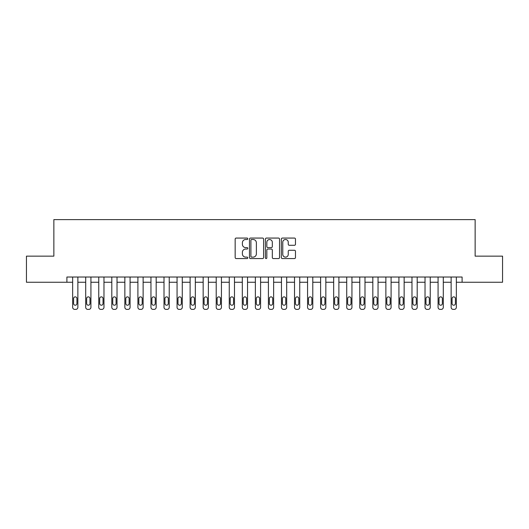 <?xml version="1.0" encoding="UTF-8"?>
<svg xmlns="http://www.w3.org/2000/svg" width="529" height="529" viewBox="0 0 529 529"><rect width="100%" height="100%" fill="white"/><g stroke="black" fill="none" stroke-linecap="round" stroke-linejoin="round"><path stroke-width="0.79" d="M247.797 238.784A0.714 0.714 0 0 0 247.076 238.07L236.192 238.07A1.025 1.025 0 0 0 235.167 239.095L235.167 257.537A1.025 1.025 0 0 0 236.192 258.562L247.076 258.562A0.714 0.714 0 0 0 247.797 257.848A0.714 0.714 0 0 0 247.076 257.127L245.668 257.127A3.28 3.28 0 0 1 242.388 253.854L242.388 252.313A3.28 3.28 0 0 1 245.668 249.033L247.076 249.033A0.714 0.714 0 0 0 247.797 248.319A0.714 0.714 0 0 0 247.076 247.598L245.668 247.598A3.28 3.28 0 0 1 242.388 244.319L242.388 242.785A3.28 3.28 0 0 1 245.668 239.505L247.076 239.505A0.714 0.714 0 0 0 247.797 238.784M294.448 245.291A1.025 1.025 0 0 0 295.473 244.266L295.473 239.095A1.025 1.025 0 0 0 294.448 238.07L282.36 238.07A1.025 1.025 0 0 0 281.335 239.095L281.335 257.537A1.025 1.025 0 0 0 282.36 258.562L294.448 258.562A1.025 1.025 0 0 0 295.473 257.537L295.473 251.288A1.025 1.025 0 0 0 294.448 250.263L289.277 250.263A1.025 1.025 0 0 0 288.252 251.288L288.252 254.389A2.744 2.744 0 0 1 285.508 257.127A2.744 2.744 0 0 1 282.77 254.389L282.77 242.242A2.744 2.744 0 0 1 285.508 239.505A2.744 2.744 0 0 1 288.252 242.242L288.252 244.266A1.025 1.025 0 0 0 289.277 245.291L294.448 245.291M66.905 282.248L26.45 282.248L26.45 256.148L53.859 256.148L53.859 219.608L475.141 219.608L475.141 256.148L502.55 256.148L502.55 282.248L462.095 282.248L462.095 277.031L66.905 277.031L66.905 282.248L72.652 282.248L72.652 307.309A2.09 2.09 0 0 0 74.741 309.392L75.786 309.392A2.09 2.09 0 0 0 77.869 307.309L77.869 282.248L85.705 282.248L85.705 307.309A2.09 2.09 0 0 0 87.788 309.392L88.832 309.392A2.09 2.09 0 0 0 90.922 307.309L90.922 282.248L98.751 282.248L98.751 307.309A2.09 2.09 0 0 0 100.841 309.392L101.885 309.392A2.09 2.09 0 0 0 103.975 307.309L103.975 282.248L111.804 282.248L111.804 307.309A2.09 2.09 0 0 0 113.894 309.392L114.938 309.392A2.09 2.09 0 0 0 117.021 307.309L117.021 282.248L124.857 282.248L124.857 307.309A2.09 2.09 0 0 0 126.94 309.392L127.985 309.392A2.09 2.09 0 0 0 130.074 307.309L130.074 282.248L137.904 282.248L137.904 307.309A2.09 2.09 0 0 0 139.993 309.392L141.038 309.392A2.09 2.09 0 0 0 143.128 307.309L143.128 282.248L150.957 282.248L150.957 307.309A2.09 2.09 0 0 0 153.046 309.392L154.091 309.392A2.09 2.09 0 0 0 156.174 307.309L156.174 282.248L164.01 282.248L164.01 307.309A2.09 2.09 0 0 0 166.093 309.392L167.138 309.392A2.09 2.09 0 0 0 169.227 307.309L169.227 282.248L177.056 282.248L177.056 307.309A2.09 2.09 0 0 0 179.146 309.392L180.191 309.392A2.09 2.09 0 0 0 182.28 307.309L182.28 282.248L190.109 282.248L190.109 307.309A2.09 2.09 0 0 0 192.199 309.392L193.244 309.392A2.09 2.09 0 0 0 195.327 307.309L195.327 282.248L203.162 282.248L203.162 307.309A2.09 2.09 0 0 0 205.245 309.392L206.29 309.392A2.09 2.09 0 0 0 208.38 307.309L208.38 282.248L216.209 282.248L216.209 307.309A2.09 2.09 0 0 0 218.298 309.392L219.343 309.392A2.09 2.09 0 0 0 221.433 307.309L221.433 282.248L229.262 282.248L229.262 307.309A2.09 2.09 0 0 0 231.352 309.392L232.396 309.392A2.09 2.09 0 0 0 234.486 307.309L234.486 282.248L242.315 282.248L242.315 307.309A2.09 2.09 0 0 0 244.405 309.392L245.443 309.392A2.09 2.09 0 0 0 247.532 307.309L247.532 282.248L255.362 282.248L255.362 307.309A2.09 2.09 0 0 0 257.451 309.392L258.496 309.392A2.09 2.09 0 0 0 260.585 307.309L260.585 282.248L268.415 282.248L268.415 307.309A2.09 2.09 0 0 0 270.504 309.392L271.549 309.392A2.09 2.09 0 0 0 273.638 307.309L273.638 282.248L281.468 282.248L281.468 307.309A2.09 2.09 0 0 0 283.557 309.392L284.595 309.392A2.09 2.09 0 0 0 286.685 307.309L286.685 282.248L294.514 282.248L294.514 307.309A2.09 2.09 0 0 0 296.604 309.392L297.648 309.392A2.09 2.09 0 0 0 299.738 307.309L299.738 282.248L307.567 282.248L307.567 307.309A2.09 2.09 0 0 0 309.657 309.392L310.702 309.392A2.09 2.09 0 0 0 312.791 307.309L312.791 282.248L320.62 282.248L320.62 307.309A2.09 2.09 0 0 0 322.71 309.392L323.755 309.392A2.09 2.09 0 0 0 325.838 307.309L325.838 282.248L333.673 282.248L333.673 307.309A2.09 2.09 0 0 0 335.756 309.392L336.801 309.392A2.09 2.09 0 0 0 338.891 307.309L338.891 282.248L346.72 282.248L346.72 307.309A2.09 2.09 0 0 0 348.809 309.392L349.854 309.392A2.09 2.09 0 0 0 351.944 307.309L351.944 282.248L359.773 282.248L359.773 307.309A2.09 2.09 0 0 0 361.862 309.392L362.907 309.392A2.09 2.09 0 0 0 364.99 307.309L364.99 282.248L372.826 282.248L372.826 307.309A2.09 2.09 0 0 0 374.909 309.392L375.954 309.392A2.09 2.09 0 0 0 378.043 307.309L378.043 282.248L385.872 282.248L385.872 307.309A2.09 2.09 0 0 0 387.962 309.392L389.007 309.392A2.09 2.09 0 0 0 391.096 307.309L391.096 282.248L398.926 282.248L398.926 307.309A2.09 2.09 0 0 0 401.015 309.392L402.06 309.392A2.09 2.09 0 0 0 404.143 307.309L404.143 282.248L411.979 282.248L411.979 307.309A2.09 2.09 0 0 0 414.062 309.392L415.106 309.392A2.09 2.09 0 0 0 417.196 307.309L417.196 282.248L425.025 282.248L425.025 307.309A2.09 2.09 0 0 0 427.115 309.392L428.159 309.392A2.09 2.09 0 0 0 430.249 307.309L430.249 282.248L438.078 282.248L438.078 307.309A2.09 2.09 0 0 0 440.168 309.392L441.212 309.392A2.09 2.09 0 0 0 443.295 307.309L443.295 282.248L451.131 282.248L451.131 307.309A2.09 2.09 0 0 0 453.214 309.392L454.259 309.392A2.09 2.09 0 0 0 456.348 307.309L456.348 282.248L462.095 282.248M263.601 239.095A1.025 1.025 0 0 0 262.576 238.07L250.488 238.07A1.025 1.025 0 0 0 249.463 239.095L249.463 257.537A1.025 1.025 0 0 0 250.488 258.562L262.576 258.562A1.025 1.025 0 0 0 263.601 257.537L263.601 239.095M266.424 238.07L278.512 238.07A1.025 1.025 0 0 1 279.537 239.095L279.537 257.537A1.025 1.025 0 0 1 278.512 258.562L273.341 258.562A1.025 1.025 0 0 1 272.316 257.537L272.316 250.058A1.025 1.025 0 0 0 271.291 249.033L267.859 249.033A1.025 1.025 0 0 0 266.834 250.058L266.834 257.848A0.714 0.714 0 0 1 266.113 258.562A0.714 0.714 0 0 1 265.399 257.848L265.399 239.095A1.025 1.025 0 0 1 266.424 238.07M251.612 239.505A0.714 0.714 0 0 0 250.898 240.219L250.898 256.413A0.714 0.714 0 0 0 251.612 257.127L253.1 257.127A3.28 3.28 0 0 0 256.38 253.854L256.38 242.785A3.28 3.28 0 0 0 253.1 239.505L251.612 239.505M272.316 242.295A2.744 2.744 0 0 0 269.572 239.558A2.744 2.744 0 0 0 266.834 242.295L266.834 246.574A1.025 1.025 0 0 0 267.859 247.598L271.291 247.598A1.025 1.025 0 0 0 272.316 246.574L272.316 242.295M77.869 277.031L77.869 307.309M72.652 277.031L72.652 307.309M76.93 303.547A1.673 1.673 0 0 1 75.263 305.22A1.673 1.673 0 0 1 73.591 303.547L73.591 298.535A1.673 1.673 0 0 1 75.263 296.868A1.673 1.673 0 0 1 76.93 298.535L76.93 303.547M74.741 309.392L75.786 309.392M90.922 277.031L90.922 307.309M85.705 277.031L85.705 307.309M89.983 303.547A1.673 1.673 0 0 1 88.31 305.22A1.673 1.673 0 0 1 86.644 303.547L86.644 298.535A1.673 1.673 0 0 1 88.31 296.868A1.673 1.673 0 0 1 89.983 298.535L89.983 303.547M87.788 309.392L88.832 309.392M103.975 277.031L103.975 307.309M98.751 277.031L98.751 307.309M103.036 303.547A1.673 1.673 0 0 1 101.363 305.22A1.673 1.673 0 0 1 99.69 303.547L99.69 298.535A1.673 1.673 0 0 1 101.363 296.868A1.673 1.673 0 0 1 103.036 298.535L103.036 303.547M100.841 309.392L101.885 309.392M117.021 277.031L117.021 307.309M111.804 277.031L111.804 307.309M116.082 303.547A1.673 1.673 0 0 1 114.416 305.22A1.673 1.673 0 0 1 112.743 303.547L112.743 298.535A1.673 1.673 0 0 1 114.416 296.868A1.673 1.673 0 0 1 116.082 298.535L116.082 303.547M113.894 309.392L114.938 309.392M130.074 277.031L130.074 307.309M124.857 277.031L124.857 307.309M129.136 303.547A1.673 1.673 0 0 1 127.463 305.22A1.673 1.673 0 0 1 125.796 303.547L125.796 298.535A1.673 1.673 0 0 1 127.463 296.868A1.673 1.673 0 0 1 129.136 298.535L129.136 303.547M126.94 309.392L127.985 309.392M143.128 277.031L143.128 307.309M137.904 277.031L137.904 307.309M142.189 303.547A1.673 1.673 0 0 1 140.516 305.22A1.673 1.673 0 0 1 138.843 303.547L138.843 298.535A1.673 1.673 0 0 1 140.516 296.868A1.673 1.673 0 0 1 142.189 298.535L142.189 303.547M139.993 309.392L141.038 309.392M156.174 277.031L156.174 307.309M150.957 277.031L150.957 307.309M155.235 303.547A1.673 1.673 0 0 1 153.569 305.22A1.673 1.673 0 0 1 151.896 303.547L151.896 298.535A1.673 1.673 0 0 1 153.569 296.868A1.673 1.673 0 0 1 155.235 298.535L155.235 303.547M153.046 309.392L154.091 309.392M169.227 277.031L169.227 307.309M164.01 277.031L164.01 307.309M168.288 303.547A1.673 1.673 0 0 1 166.615 305.22A1.673 1.673 0 0 1 164.949 303.547L164.949 298.535A1.673 1.673 0 0 1 166.615 296.868A1.673 1.673 0 0 1 168.288 298.535L168.288 303.547M166.093 309.392L167.138 309.392M182.28 277.031L182.28 307.309M177.056 277.031L177.056 307.309M181.341 303.547A1.673 1.673 0 0 1 179.668 305.22A1.673 1.673 0 0 1 177.995 303.547L177.995 298.535A1.673 1.673 0 0 1 179.668 296.868A1.673 1.673 0 0 1 181.341 298.535L181.341 303.547M179.146 309.392L180.191 309.392M195.327 277.031L195.327 307.309M190.109 277.031L190.109 307.309M194.388 303.547A1.673 1.673 0 0 1 192.721 305.22A1.673 1.673 0 0 1 191.048 303.547L191.048 298.535A1.673 1.673 0 0 1 192.721 296.868A1.673 1.673 0 0 1 194.388 298.535L194.388 303.547M192.199 309.392L193.244 309.392M208.38 277.031L208.38 307.309M203.162 277.031L203.162 307.309M207.441 303.547A1.673 1.673 0 0 1 205.768 305.22A1.673 1.673 0 0 1 204.101 303.547L204.101 298.535A1.673 1.673 0 0 1 205.768 296.868A1.673 1.673 0 0 1 207.441 298.535L207.441 303.547M205.245 309.392L206.29 309.392M221.433 277.031L221.433 307.309M216.209 277.031L216.209 307.309M220.494 303.547A1.673 1.673 0 0 1 218.821 305.22A1.673 1.673 0 0 1 217.148 303.547L217.148 298.535A1.673 1.673 0 0 1 218.821 296.868A1.673 1.673 0 0 1 220.494 298.535L220.494 303.547M218.298 309.392L219.343 309.392M234.486 277.031L234.486 307.309M229.262 277.031L229.262 307.309M233.54 303.547A1.673 1.673 0 0 1 231.874 305.22A1.673 1.673 0 0 1 230.201 303.547L230.201 298.535A1.673 1.673 0 0 1 231.874 296.868A1.673 1.673 0 0 1 233.54 298.535L233.54 303.547M231.352 309.392L232.396 309.392M247.532 277.031L247.532 307.309M242.315 277.031L242.315 307.309M246.593 303.547A1.673 1.673 0 0 1 244.92 305.22A1.673 1.673 0 0 1 243.254 303.547L243.254 298.535A1.673 1.673 0 0 1 244.92 296.868A1.673 1.673 0 0 1 246.593 298.535L246.593 303.547M244.405 309.392L245.443 309.392M260.585 277.031L260.585 307.309M255.362 277.031L255.362 307.309M259.646 303.547A1.673 1.673 0 0 1 257.973 305.22A1.673 1.673 0 0 1 256.307 303.547L256.307 298.535A1.673 1.673 0 0 1 257.973 296.868A1.673 1.673 0 0 1 259.646 298.535L259.646 303.547M257.451 309.392L258.496 309.392M273.638 277.031L273.638 307.309M268.415 277.031L268.415 307.309M272.693 303.547A1.673 1.673 0 0 1 271.027 305.22A1.673 1.673 0 0 1 269.354 303.547L269.354 298.535A1.673 1.673 0 0 1 271.027 296.868A1.673 1.673 0 0 1 272.693 298.535L272.693 303.547M270.504 309.392L271.549 309.392M286.685 277.031L286.685 307.309M281.468 277.031L281.468 307.309M285.746 303.547A1.673 1.673 0 0 1 284.08 305.22A1.673 1.673 0 0 1 282.407 303.547L282.407 298.535A1.673 1.673 0 0 1 284.08 296.868A1.673 1.673 0 0 1 285.746 298.535L285.746 303.547M283.557 309.392L284.595 309.392M299.738 277.031L299.738 307.309M294.514 277.031L294.514 307.309M298.799 303.547A1.673 1.673 0 0 1 297.126 305.22A1.673 1.673 0 0 1 295.46 303.547L295.46 298.535A1.673 1.673 0 0 1 297.126 296.868A1.673 1.673 0 0 1 298.799 298.535L298.799 303.547M296.604 309.392L297.648 309.392M312.791 277.031L312.791 307.309M307.567 277.031L307.567 307.309M311.852 303.547A1.673 1.673 0 0 1 310.179 305.22A1.673 1.673 0 0 1 308.506 303.547L308.506 298.535A1.673 1.673 0 0 1 310.179 296.868A1.673 1.673 0 0 1 311.852 298.535L311.852 303.547M309.657 309.392L310.702 309.392M325.838 277.031L325.838 307.309M320.62 277.031L320.62 307.309M324.899 303.547A1.673 1.673 0 0 1 323.232 305.22A1.673 1.673 0 0 1 321.559 303.547L321.559 298.535A1.673 1.673 0 0 1 323.232 296.868A1.673 1.673 0 0 1 324.899 298.535L324.899 303.547M322.71 309.392L323.755 309.392M338.891 277.031L338.891 307.309M333.673 277.031L333.673 307.309M337.952 303.547A1.673 1.673 0 0 1 336.279 305.22A1.673 1.673 0 0 1 334.612 303.547L334.612 298.535A1.673 1.673 0 0 1 336.279 296.868A1.673 1.673 0 0 1 337.952 298.535L337.952 303.547M335.756 309.392L336.801 309.392M351.944 277.031L351.944 307.309M346.72 277.031L346.72 307.309M351.005 303.547A1.673 1.673 0 0 1 349.332 305.22A1.673 1.673 0 0 1 347.659 303.547L347.659 298.535A1.673 1.673 0 0 1 349.332 296.868A1.673 1.673 0 0 1 351.005 298.535L351.005 303.547M348.809 309.392L349.854 309.392M364.99 277.031L364.99 307.309M359.773 277.031L359.773 307.309M364.051 303.547A1.673 1.673 0 0 1 362.385 305.22A1.673 1.673 0 0 1 360.712 303.547L360.712 298.535A1.673 1.673 0 0 1 362.385 296.868A1.673 1.673 0 0 1 364.051 298.535L364.051 303.547M361.862 309.392L362.907 309.392M378.043 277.031L378.043 307.309M372.826 277.031L372.826 307.309M377.104 303.547A1.673 1.673 0 0 1 375.431 305.22A1.673 1.673 0 0 1 373.765 303.547L373.765 298.535A1.673 1.673 0 0 1 375.431 296.868A1.673 1.673 0 0 1 377.104 298.535L377.104 303.547M374.909 309.392L375.954 309.392M391.096 277.031L391.096 307.309M385.872 277.031L385.872 307.309M390.157 303.547A1.673 1.673 0 0 1 388.484 305.22A1.673 1.673 0 0 1 386.811 303.547L386.811 298.535A1.673 1.673 0 0 1 388.484 296.868A1.673 1.673 0 0 1 390.157 298.535L390.157 303.547M387.962 309.392L389.007 309.392M404.143 277.031L404.143 307.309M398.926 277.031L398.926 307.309M403.204 303.547A1.673 1.673 0 0 1 401.537 305.22A1.673 1.673 0 0 1 399.864 303.547L399.864 298.535A1.673 1.673 0 0 1 401.537 296.868A1.673 1.673 0 0 1 403.204 298.535L403.204 303.547M401.015 309.392L402.06 309.392M417.196 277.031L417.196 307.309M411.979 277.031L411.979 307.309M416.257 303.547A1.673 1.673 0 0 1 414.584 305.22A1.673 1.673 0 0 1 412.918 303.547L412.918 298.535A1.673 1.673 0 0 1 414.584 296.868A1.673 1.673 0 0 1 416.257 298.535L416.257 303.547M414.062 309.392L415.106 309.392M430.249 277.031L430.249 307.309M425.025 277.031L425.025 307.309M429.31 303.547A1.673 1.673 0 0 1 427.637 305.22A1.673 1.673 0 0 1 425.964 303.547L425.964 298.535A1.673 1.673 0 0 1 427.637 296.868A1.673 1.673 0 0 1 429.31 298.535L429.31 303.547M427.115 309.392L428.159 309.392M443.295 277.031L443.295 307.309M438.078 277.031L438.078 307.309M442.356 303.547A1.673 1.673 0 0 1 440.69 305.22A1.673 1.673 0 0 1 439.017 303.547L439.017 298.535A1.673 1.673 0 0 1 440.69 296.868A1.673 1.673 0 0 1 442.356 298.535L442.356 303.547M440.168 309.392L441.212 309.392M456.348 277.031L456.348 307.309M451.131 277.031L451.131 307.309M455.409 303.547A1.673 1.673 0 0 1 453.737 305.22A1.673 1.673 0 0 1 452.07 303.547L452.07 298.535A1.673 1.673 0 0 1 453.737 296.868A1.673 1.673 0 0 1 455.409 298.535L455.409 303.547M453.214 309.392L454.259 309.392"/></g></svg>
